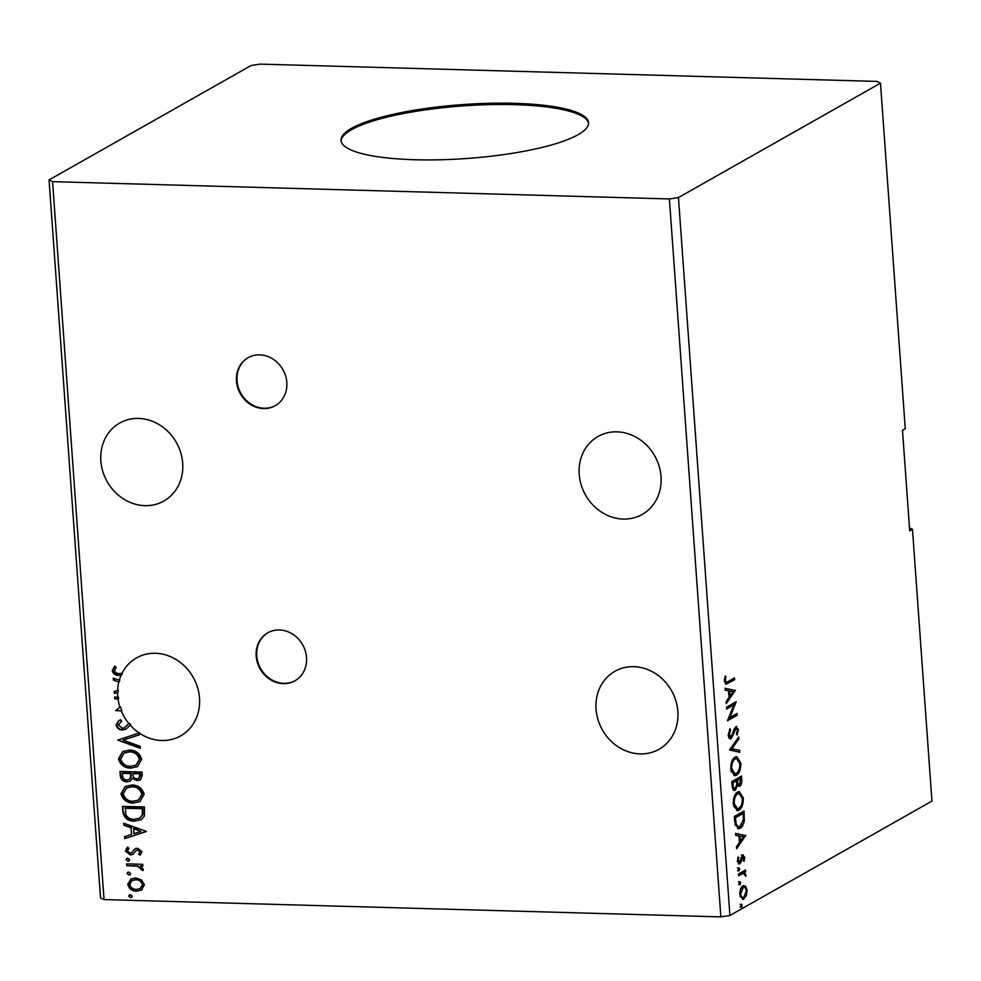 <?xml version="1.0" encoding="UTF-8"?>
<svg xmlns="http://www.w3.org/2000/svg" width="981" height="981" viewBox="0 0 981 981"><rect width="100%" height="100%" fill="white"/><g stroke="black" fill="none" stroke-linecap="round" stroke-linejoin="round"><path stroke-width="1.47" d="M236.47 381.008A27.566 24.464 -119.5 0 0 275.232 405.705A27.566 24.464 -119.5 0 0 286.82 382.418A27.566 24.464 -119.5 0 0 248.058 357.722A27.566 24.464 -119.5 0 0 236.47 381.008M248.34 357.562A27.566 24.464 -119.5 0 0 237.022 380.689A27.566 24.464 -119.5 0 0 275.502 405.545M256.188 656.093A27.566 24.464 -119.5 0 0 294.95 680.789A27.566 24.464 -119.5 0 0 306.538 657.503A27.566 24.464 -119.5 0 0 267.776 632.819A27.566 24.464 -119.5 0 0 256.188 656.093M268.058 632.659A27.566 24.464 -119.5 0 0 256.74 655.786A27.566 24.464 -119.5 0 0 295.22 680.63M579.207 474.314A44.807 39.743 -119.5 0 0 642.199 514.436A44.807 39.743 -119.5 0 0 661.035 476.607A44.807 39.743 -119.5 0 0 598.042 436.471A44.807 39.743 -119.5 0 0 579.207 474.314M182.687 463.204A44.807 39.743 60.5 0 1 163.852 501.033A44.807 39.743 60.5 0 1 100.859 460.911A44.807 39.743 60.5 0 1 119.694 423.069A44.807 39.743 60.5 0 1 182.687 463.204M119.927 707.178A44.807 39.743 -119.5 0 1 118.039 698.975L118.591 698.656A44.807 39.743 -119.5 0 1 118.37 696.853L117.818 697.16A44.807 39.743 -119.5 0 1 117.695 695.737A44.807 39.743 -119.5 0 1 117.573 692.439L114.385 693.457L114.25 691.495L117.622 690.416A44.807 39.743 -119.5 0 1 118.799 682.016L113.428 680.066L113.293 678.104L119.265 680.262A44.807 39.743 -119.5 0 1 121.055 675.32L120.222 675.296C116.273 675.909 113.6 674.401 112.202 670.783L114.421 666.418L116.187 667.387L114.458 670.832C115.709 673.076 117.659 673.972 120.32 673.493L121.877 673.542A44.807 39.743 -119.5 0 1 136.531 657.908A44.807 39.743 -119.5 0 1 199.511 698.031A44.807 39.743 -119.5 0 1 180.676 735.873A44.807 39.743 -119.5 0 1 139.204 733.015L139.768 732.709A44.807 39.743 -119.5 0 1 139.658 732.635L139.106 732.942A44.807 39.743 -119.5 0 1 130.265 725.18L130.816 724.873A44.807 39.743 60.5 0 1 129.431 723.255L128.879 723.573A44.807 39.743 -119.5 0 1 121.252 710.784L115.623 710.624L120.491 706.872A44.807 39.743 -119.5 0 0 121.803 710.465M677.871 711.433A44.807 39.743 60.5 0 1 659.036 749.276A44.807 39.743 60.5 0 1 596.043 709.14A44.807 39.743 60.5 0 1 614.879 671.311A44.807 39.743 60.5 0 1 677.871 711.433M578.067 134.716A124.06 27.039 -4.1 0 0 588.514 122.662A124.06 27.039 -4.1 0 0 489.274 103.299A124.06 27.039 -4.1 0 0 351.48 128.364A124.06 27.039 -4.1 0 0 341.02 140.406A124.06 27.039 -4.1 0 0 440.261 159.768A124.06 27.039 -4.1 0 0 578.067 134.716M588.526 123.336A124.06 27.039 -4.1 0 0 487.864 104.673A124.06 27.039 -4.1 0 0 351.566 129.7A124.06 27.039 -4.1 0 0 341.106 141.068M876.965 81.411L260.137 64.121L251.075 65.519L49.05 179.915L100.516 897.848L104.035 899.589L720.863 916.879L729.925 915.481L931.95 801.085L912.477 529.348L909.706 530.905L902.495 430.267L905.255 428.697L880.484 83.152L876.965 81.411M119.976 771.434L142.012 772.059L142.245 775.382L140.357 779.932L137.181 780.631L132.325 778.301L130.191 781.109L126.966 781.845C123.324 781.722 121.104 779.821 120.32 776.13L119.976 771.434M122.87 811.814L122.478 806.357L144.514 806.983L144.366 816.106L141.215 819.65L134.25 821.109C127.922 821.207 124.121 818.105 122.87 811.814L123.054 806.382M142.086 851.802L140.05 855.236L138.591 854.132L140.124 851.864L137.831 850.061L136.396 850.453L132.766 854.439L130.326 854.954L125.396 851.018L127.309 847.363L128.879 848.442L127.358 850.87L130.117 853.151L131.613 852.759L135.182 848.761L137.622 848.246L142.086 851.802M131.994 852.55L133.134 850.883M126.598 863.869L142.699 864.322L142.834 866.125L140.467 866.064L143.336 869.276L142.883 870.638L137.683 866.26L126.733 865.671L126.598 863.869M142.147 889.595L136.555 891.189C131.994 891.104 129.063 888.823 127.788 884.335L130.865 879.025L135.599 877.946L141.436 879.859L144.452 884.801L141.362 890.098M49.05 179.915L52.582 181.657L669.398 198.947L720.863 916.879M52.582 181.657L104.035 899.589M130.363 894.623L132.3 896.18L130.571 897.627L128.634 896.07L130.363 894.623L129.369 894.844M131.589 897.407L130.571 897.627L128.634 896.07M128.744 872.035L130.681 873.593L128.952 875.052L127.015 873.495L128.744 872.035L127.751 872.256M129.97 874.831L128.952 875.052L127.015 873.495M127.751 858.191L129.688 859.748L127.959 861.195L126.022 859.65L127.751 858.191L126.757 858.412M128.977 860.975L127.959 861.195L126.022 859.65M146.255 831.361L124.795 838.571L124.648 836.609L131.54 834.39L131.062 827.805L123.827 825.193L123.692 823.218L146.255 831.361M131.846 784.996C138.125 785.033 142.22 788.111 144.158 794.242L139.952 801.575L133.244 803.059C126.966 802.998 122.883 799.883 121.006 793.727L125.274 786.468L131.846 784.996M129.345 750.073C135.611 750.109 139.719 753.187 141.656 759.319L137.438 766.652L130.743 768.135C124.464 768.074 120.381 764.959 118.505 758.803L122.772 751.544L129.345 750.073M118.039 698.975L114.777 698.877L114.642 697.074L117.818 697.16M139.204 733.015L139.339 734.879L123.042 740.128L140.16 746.308L140.308 748.27L117.732 740.128L139.106 732.942M130.265 725.18L125.985 729.141L122.392 730.036C119.093 729.913 116.984 728.209 116.077 724.91L118.75 720.618L120.516 719.772L121.742 721.268L118.333 724.849L122.294 728.233L124.415 727.706L128.879 723.573M121.252 710.784L115.623 710.624M124.415 727.706L129.431 723.255M116.175 710.305L120.491 706.872M118.591 698.656L114.777 698.877M115.329 698.57L115.231 697.086M117.573 692.439L114.385 693.457M118.125 692.12A44.807 39.743 -119.5 0 1 118.174 690.097L117.622 690.416M118.799 682.016L113.428 680.066M119.351 681.697A44.807 39.743 -119.5 0 1 119.817 679.956L119.265 680.262M113.98 679.759L113.882 678.325M121.055 675.32L121.607 675.002A44.807 39.743 60.5 0 1 122.429 673.224L121.877 673.542M121.607 675.002L120.773 674.977C116.837 675.59 114.152 674.094 112.754 670.464L112.202 670.783M739.735 881.735L740.655 882.777L739.956 884.739L739.036 883.697L739.993 881.661M738.742 867.878L739.662 868.933L738.963 870.895L738.043 869.853L739.012 867.805M745.781 835.383L736.657 848.7L736.51 846.738L739.441 842.569L738.975 835.971L735.701 835.309L735.554 833.347L745.805 835.689M737.589 792.096L739.306 791.618L743.365 798.105C743.218 804.653 741.734 808.663 738.938 810.134L737.222 810.613L733.199 804.015C733.359 797.541 734.83 793.568 737.589 792.096M735.382 690.268L726.259 703.585L726.112 701.623L729.042 697.442L728.576 690.857L725.29 690.195L725.155 688.233L735.394 690.575M735.897 726.639L738.448 729.557L737.136 735.014L736.437 733.947L737.454 730.097L736.057 728.417L731.237 738.668C729.778 739.466 728.785 738.301 728.258 735.198L729.999 728.724L730.6 729.913L729.251 734.499L731.127 736.854L734.487 728.393L736.633 726.431M728.368 736.106L731.127 736.854M735.566 728.405L734.291 728.846M731.728 736.265L729.974 738.632L731.237 738.668L730.44 738.889M735.088 757.173L736.805 756.694L740.863 763.181C740.716 769.729 739.233 773.739 736.437 775.198L734.72 775.689L730.686 769.092C730.857 762.617 732.329 758.644 735.088 757.173M741.354 904.31L742.274 905.365L741.575 907.327L740.655 906.272L741.611 904.237M669.398 198.947L678.46 197.561L880.484 83.152M678.46 197.561L729.925 915.481M740.115 783.942L738.497 786.137L739.76 786.173L737.54 785.131L735.321 790.245C733.727 791.127 732.672 789.791 732.182 786.259L731.838 781.563L741.526 776.081L741.771 779.392C741.955 783.01 741.28 785.266 739.76 786.173L738.963 786.382M735.664 788.037L734.07 790.208L735.321 790.245L734.45 790.49M729.582 749.95L738.73 736.939L738.865 738.901L731.924 748.773L739.686 750.33L739.821 752.292L729.582 749.95M728.049 681.574L734.499 677.932L734.622 679.735L726.075 684.211L724.383 681.059L725.18 675.995L725.989 676.485L725.376 680.483L726.431 682.224L728.049 681.574M726.639 709.005L726.516 707.203L736.204 701.709L729.815 717.54L737.038 713.457L737.172 715.259L727.485 720.741L733.849 704.922L726.639 709.005M734.732 821.943L734.352 816.486L744.027 811.005L744.334 820.349C743.524 824.776 742.114 827.412 740.103 828.271L738.276 828.773L734.732 821.943M739.833 861.882L738.485 863.832L739.748 863.869L737.43 861.22L738.117 856.965L738.84 857.627L738.276 860.521L739.576 862.091L742.666 855.003L744.775 857.394L744.015 861.453L743.328 860.742L743.917 857.995L742.838 856.793L740.79 862.655L739.073 864.065M742.139 856.781L740.962 857.553M737.504 861.894L739.576 862.091M742.666 855.003L743.304 854.831M738.472 873.997L745.548 869.988L745.67 871.79L744.64 872.379L745.879 876.376L743.426 873.36L738.595 875.8L738.472 873.997M742.642 873.335L738.546 875.077M745.621 886.186L747.142 890.392L746.32 895.911L742.74 899.43L739.809 894.537C739.907 889.841 740.974 886.934 742.985 885.843L745.621 886.186L744.358 886.15L745.585 888.43M909.485 527.864L912.477 529.348M740.091 904.274L742.274 905.365M741.011 905.328L740.312 907.29M740.324 776.756L740.447 778.436M736.682 785.107L737.54 785.131M732.366 787.682L735.198 788.43L736.719 784.616L736.572 780.766L732.966 782.801L733.114 784.874C733.298 787.755 733.996 788.945 735.198 788.43M736.572 780.766L731.924 782.654M736.731 783.439L737.81 784.481L739.613 784.371L740.667 778.448L737.565 780.202L737.626 781.121C737.81 783.831 738.472 784.91 739.613 784.371M740.667 778.448L739.404 778.411L736.339 780.766M736.596 781.097L737.626 781.121M736.302 780.165L737.565 780.202M732.084 784.837L733.114 784.874M731.936 782.777L732.966 782.801M736.179 756.743L739.318 761.133M739.809 763.144L740.863 763.181M738.264 771.348L735.174 775.174L736.437 775.198M735.174 775.174L734.095 775.591M731.004 771.287L733.665 773.751L736.302 773.396C738.521 772.231 739.711 769.043 739.87 763.819L736.645 758.583L735.223 758.975C733.015 760.128 731.826 763.292 731.679 768.466L734.928 773.788M736.645 758.583L733.96 758.938L732.108 760.827M730.661 768.43L731.679 768.466M733.96 758.938L735.223 758.975M737.589 738.558L738.865 738.901M737.602 738.865L730.673 748.736L731.924 748.773M730.673 748.736L739.686 750.33M738.423 750.293L738.546 752.035M729.361 729.876L730.6 729.913M728.233 734.475L729.251 734.499M735.995 726.59L737.099 728.748M737.381 729.521L738.448 729.557M733.849 730.195L734.892 730.22M733.04 732.966L734.082 732.991M733.285 678.607L733.359 679.698L734.622 679.735M733.359 679.698L725.511 684.027M725.033 676.461L725.989 676.485M724.419 679.195L725.425 679.22M724.358 680.458L725.376 680.483M724.444 681.66L726.431 682.224M734.144 690.538L726.136 701.93M725.167 688.454L734.119 690.232M729.987 696.118L733.052 691.74L729.619 691.065L729.987 696.118L728.944 696.081M728.589 691.029L729.619 691.065M735.554 702.077L736.228 702.089M734.781 702.519L733.776 704.922M728.625 717.516L729.815 717.54M735.836 714.143L735.909 715.223L737.172 715.259M735.909 715.223L727.632 719.919M726.59 708.282L733.849 704.922M738.681 791.667L741.82 796.057M742.31 798.068L743.365 798.105M740.765 806.272L737.675 810.098L738.938 810.134M737.675 810.098L736.608 810.514M733.506 806.21L736.167 808.675L738.803 808.319C741.023 807.155 742.225 803.966 742.384 798.742L739.147 793.506L737.724 793.899C735.517 795.051 734.34 798.215 734.18 803.39L737.43 808.712M739.147 793.506L736.473 793.862L734.61 795.763M733.163 803.353L734.18 803.39M736.473 793.862L737.724 793.899M742.825 811.679L742.948 813.359M743.316 820.312L744.334 820.349M742.102 824.212L738.84 828.234L740.103 828.271M738.84 828.234L737.7 828.687M735.088 824.763L737.271 826.848L739.981 826.456L743.353 819.908L743.169 813.372L735.468 817.725L736.204 824.371L738.521 826.873M743.169 813.372L734.426 817.578M734.438 817.7L735.468 817.725M735.002 824.334L736.204 824.371M744.542 835.653L736.535 847.044M735.566 833.568L744.518 835.358M740.385 841.232L743.451 836.854L740.017 836.18L740.385 841.232L739.343 841.195M738.987 836.143L740.017 836.18M743.794 857.369L744.775 857.394M741.133 857.566L742.225 857.59M739.539 862.618L740.79 862.655M737.871 857.59L738.84 857.627M737.405 860.496L738.276 860.521M741.415 854.978L743.512 857.357M737.479 867.854L739.662 868.933M738.399 868.896L737.7 870.858M744.334 870.662L744.42 871.753L745.67 871.79M744.42 871.753L743.377 872.342L744.64 872.379M743.377 872.342L744.763 874.831M745.106 874.831L746.026 874.856M738.472 881.698L740.655 882.777M739.392 882.741L738.693 884.715M746.222 890.368L747.142 890.392M745.143 895.886L746.32 895.911M745.057 895.874L742.666 899.062L743.929 899.099M743.549 885.598L744.358 886.15M740.128 896.548L741.624 897.517L743.794 897.296L746.271 890.883C745.658 887.805 744.604 886.726 743.108 887.658L740.68 894.047C741.268 897.137 742.298 898.216 743.794 897.296M741.844 887.621L744.039 887.388L740.79 888.602M739.784 894.022L740.68 894.047M131.859 897.223L131.123 897.321M129.185 895.763L129.651 894.709M141.632 889.939L136.555 891.189M137.107 890.871C132.545 890.797 129.627 888.504 128.339 884.028L127.788 884.335M128.339 884.028L131.135 878.878M140.406 888.394L143.03 884.433C141.938 881.122 139.682 879.454 136.273 879.43L132.19 880.484M136.408 889.387L140.124 888.553L142.478 884.739C141.387 881.428 139.13 879.761 135.721 879.749L131.908 880.631L129.762 884.384C130.792 887.707 133.011 889.375 136.408 889.387M130.24 874.635L129.504 874.733M127.567 873.176L128.033 872.134M142.809 865.794L140.467 866.064M143.152 870.172L141.117 869.73M141.669 869.411L141.889 868.614L141.338 868.921M141.889 868.614L137.683 866.26M138.247 865.953L126.733 865.671M127.285 865.365L127.187 863.881M129.247 860.791L128.511 860.889M126.574 859.331L127.04 858.289M140.504 854.843L138.591 854.132M139.143 853.813L140.124 851.864M140.675 851.557L137.831 850.061M138.382 849.742L136.396 850.453M133.33 854.12L130.326 854.954M130.878 854.647L125.396 851.018M125.948 850.699L127.873 847.044M133.686 850.576L135.734 848.442M146.267 831.532L124.795 838.571M125.347 838.265L125.212 836.425M131.062 827.805L131.54 834.39M131.613 827.486L123.827 825.193M124.379 824.874L124.28 823.439M140.957 831.361L133.931 828.32L133.747 833.691L140.957 831.361L133.379 828.638M141.497 819.491L134.25 821.109M134.802 820.803C128.474 820.889 124.673 817.798 123.422 811.508M139.878 818.007L142.772 814.782L142.932 808.405L125.421 807.915L125.911 815.027C127.959 818.007 130.694 819.442 134.127 819.307L139.609 818.179L142.22 815.088L142.38 808.724L124.869 808.234M140.222 801.416L133.244 803.059M133.796 802.74C127.518 802.679 123.434 799.576 121.57 793.421L121.006 793.727M121.57 793.421L125.543 786.308M138.799 799.883L142.466 793.936C140.884 789.006 137.585 786.517 132.533 786.48L126.966 787.817M133.122 801.256L138.529 800.042L141.902 794.254C140.332 789.313 137.033 786.836 131.981 786.799L126.696 787.964L123.263 793.727C124.759 798.718 128.045 801.232 133.122 801.256M140.626 779.76L137.181 780.631M137.732 780.324L132.325 778.301M130.448 780.95L126.966 781.845M127.518 781.538C123.876 781.416 121.669 779.503 120.871 775.824L120.32 776.13M120.871 775.824L120.553 771.458M129.222 779.392L131.123 777.001L131.111 773.224L122.919 772.991L122.515 775.37C122.686 778.24 124.121 779.797 126.831 780.042L128.952 779.552L130.571 777.32L130.559 773.543L122.367 773.31M139.143 778.264L140.565 775.358L140.43 773.482L133.367 773.286L132.889 774.524C133.06 777.222 134.434 778.656 137.009 778.828L138.885 778.436L139.878 773.801L132.815 773.604M137.72 766.492L130.743 768.135M131.295 767.816C125.016 767.755 120.933 764.653 119.057 758.497L118.505 758.803M119.057 758.497L123.042 751.385M136.298 764.959L139.952 759.012C138.382 754.082 135.084 751.593 130.032 751.556L124.464 752.893M130.62 766.333L136.028 765.119L139.4 759.331C137.831 754.389 134.52 751.9 129.48 751.875L124.182 753.04L120.761 758.803C122.257 763.794 125.543 766.296 130.62 766.333M139.339 734.744L123.042 740.128M140.271 747.743L117.732 740.128M126.267 728.969L122.956 729.729C119.645 729.606 117.536 727.89 116.629 724.603L116.077 724.91M116.629 724.603L119.081 720.446M121.693 721.219L120.798 721.709M114.936 693.15L114.814 691.311M112.754 670.464L114.973 666.111M740.729 779.368L741.771 779.392M726.823 683.401L728.086 683.438M743.255 814.524L744.285 814.561M734.573 819.65L735.603 819.675M740.643 859.785L741.624 859.81M739.723 874.414L740.974 874.451"/></g></svg>
